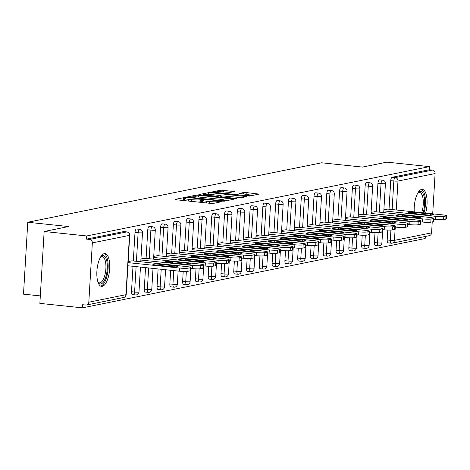 <?xml version="1.0" encoding="UTF-8"?>
<svg xmlns="http://www.w3.org/2000/svg" width="470" height="470" viewBox="0 0 470 470"><rect width="100%" height="100%" fill="white"/><g stroke="black" fill="none" stroke-linecap="round" stroke-linejoin="round"><path stroke-width="0.7" d="M185.55 197.7L183.653 197.676L175.104 199.403L176.209 199.768L210.537 203.375L213.245 203.416L221.793 201.683L218.021 201.624A6.633 0.729 3.4 0 1 209.344 201.507L206.483 201.207A6.633 0.729 3.4 0 1 202.435 200.291A6.633 0.729 3.4 0 1 202.952 200.044L204.174 199.762L203.287 199.562L200.285 199.762A6.633 0.729 3.4 0 1 191.607 199.638L188.746 199.339A6.633 0.729 3.4 0 1 184.698 198.428A6.633 0.729 3.4 0 1 185.215 198.175L186.437 197.899L185.55 197.7M184.622 199.738L181.038 200.273M202.353 201.601L200.161 201.859L200.285 199.762M425.614 213.086A16.474 6.269 96 0 0 422.36 189.381A16.474 6.269 96 0 0 421.608 189.416A16.474 6.269 96 0 0 414.246 211.894M104.258 253.63A16.474 6.269 96 0 0 96.961 270.297A16.474 6.269 96 0 0 101.561 286.359A16.474 6.269 96 0 0 102.313 286.324A16.474 6.269 96 0 0 109.61 269.657A16.474 6.269 96 0 0 105.01 253.589A16.474 6.269 96 0 0 104.258 253.63M234.289 191.56L220.841 190.15L211.189 192.148L249.488 196.078L259.146 194.081L246.245 192.571L243.536 192.536L239.312 193.434L246.345 194.327A5.546 0.611 3.4 0 1 249.729 195.091A5.546 0.611 3.4 0 1 242.038 195.197L219.443 192.823A5.546 0.611 3.4 0 1 216.059 192.06A5.546 0.611 3.4 0 1 223.749 191.954L230.224 192.383L234.289 191.56M88.818 302.204L125.948 294.69L129.473 235.376L92.343 242.89L88.818 302.204A3.167 2.908 -101.4 0 1 85.716 305.036L82.608 304.713L82.42 307.856L39.874 303.379L44.145 231.493L68.567 226.552L27.771 222.263L321.686 162.796L362.482 167.085L386.91 162.144L429.457 166.621L86.692 235.969L86.504 239.113L89.617 239.442L126.741 231.927L123.633 231.598L86.504 239.113M44.145 231.493L86.692 235.969M198.534 195.25L195.826 195.209L186.332 197.13L187.43 197.494L221.758 201.107L224.472 201.142L234.125 199.145L198.534 195.25L198.428 197.001M198.839 194.604L208.333 192.682L211.042 192.718L246.633 196.613L242.408 197.512L239.7 197.476L223.068 195.972L220.207 196.595L221.476 196.883L235.964 198.405L236.851 198.604L234.841 198.634L198.828 194.774M27.771 222.263L23.5 294.149L40.32 295.918M92.343 242.89A3.167 2.908 -101.4 0 0 89.617 239.442M429.457 166.621L429.269 169.764L432.377 170.087A3.167 2.908 78.6 0 1 435.103 173.542L432.711 213.832M432.236 221.875L431.583 232.85A3.167 2.908 78.6 0 1 429.298 235.652L392.168 243.16A3.167 2.908 78.6 0 1 391.351 243.202A3.167 1.204 -84 0 1 391.204 243.207A3.167 1.204 -84 0 1 390.312 240.305L390.917 230.077M425.309 236.457L425.186 238.507L82.42 307.856M132.058 260.844L128.157 261.537M391.069 243.172L388.244 242.873A3.167 1.204 -84 0 1 388.097 242.878A3.167 1.204 -84 0 1 387.198 239.976L387.791 230.065M389.025 209.238L390.723 180.668A3.167 1.204 -84 0 1 392.139 177.272L395.247 177.601L432.377 170.087M429.269 169.764L392.139 177.272M376.241 211.829L377.939 183.253A3.167 1.204 -84 0 1 379.355 179.863A3.167 1.204 -84 0 1 379.502 179.851A3.167 1.204 -84 0 1 379.637 179.893M375.46 245.463A3.167 1.204 -84 0 1 375.313 245.469A3.167 1.204 -84 0 1 374.414 242.567L375.001 232.65M363.457 214.414L365.155 185.838A3.167 1.204 -84 0 1 366.571 182.448A3.167 1.204 -84 0 1 366.712 182.442A3.167 1.204 -84 0 1 366.853 182.478M362.67 248.048A3.167 1.204 -84 0 1 362.529 248.054A3.167 1.204 -84 0 1 361.63 245.152L362.217 235.241M350.667 216.999L352.365 188.429A3.167 1.204 -84 0 1 353.781 185.033A3.167 1.204 -84 0 1 353.928 185.027A3.167 1.204 -84 0 1 354.069 185.062M349.886 250.633A3.167 1.204 -84 0 1 349.739 250.639A3.167 1.204 -84 0 1 348.84 247.737L349.433 237.826M337.883 219.59L339.581 191.014A3.167 1.204 -84 0 1 340.997 187.624A3.167 1.204 -84 0 1 341.144 187.612A3.167 1.204 -84 0 1 341.279 187.653M337.102 253.224A3.167 1.204 -84 0 1 336.955 253.23A3.167 1.204 -84 0 1 336.056 250.328L336.643 240.411M325.099 222.175L326.797 193.599A3.167 1.204 -84 0 1 328.213 190.209A3.167 1.204 -84 0 1 328.354 190.203A3.167 1.204 -84 0 1 328.495 190.238M324.312 255.809A3.167 1.204 -84 0 1 324.171 255.815A3.167 1.204 -84 0 1 323.272 252.913L323.859 243.002M312.309 224.76L314.007 196.19A3.167 1.204 -84 0 1 315.423 192.794A3.167 1.204 -84 0 1 315.57 192.788A3.167 1.204 -84 0 1 315.711 192.823M311.528 258.394A3.167 1.204 -84 0 1 311.381 258.4A3.167 1.204 -84 0 1 310.482 255.498L311.075 245.587M299.525 227.351L301.223 198.775A3.167 1.204 -84 0 1 302.639 195.385A3.167 1.204 -84 0 1 302.786 195.373A3.167 1.204 -84 0 1 302.921 195.414M298.744 260.985A3.167 1.204 -84 0 1 298.597 260.991A3.167 1.204 -84 0 1 297.698 258.089L298.286 248.172M286.741 229.936L288.439 201.36A3.167 1.204 -84 0 1 289.855 197.97A3.167 1.204 -84 0 1 289.996 197.964A3.167 1.204 -84 0 1 290.137 197.999M285.954 263.57A3.167 1.204 -84 0 1 285.813 263.576A3.167 1.204 -84 0 1 284.914 260.674L285.502 250.763M273.951 232.521L275.649 203.951A3.167 1.204 -84 0 1 277.065 200.555A3.167 1.204 -84 0 1 277.212 200.549A3.167 1.204 -84 0 1 277.353 200.584M273.17 266.155A3.167 1.204 -84 0 1 273.023 266.161A3.167 1.204 -84 0 1 272.124 263.259L272.718 253.348M261.167 235.106L262.865 206.536A3.167 1.204 -84 0 1 264.281 203.146A3.167 1.204 -84 0 1 264.428 203.134A3.167 1.204 -84 0 1 264.563 203.175M260.386 268.746A3.167 1.204 -84 0 1 260.239 268.752A3.167 1.204 -84 0 1 259.34 265.85L259.928 255.933M248.383 237.697L250.081 209.121A3.167 1.204 -84 0 1 251.497 205.731A3.167 1.204 -84 0 1 251.638 205.725A3.167 1.204 -84 0 1 251.779 205.76M247.596 271.331A3.167 1.204 -84 0 1 247.455 271.337A3.167 1.204 -84 0 1 246.556 268.435L247.144 258.524M235.593 240.282L237.291 211.712A3.167 1.204 -84 0 1 238.707 208.316A3.167 1.204 -84 0 1 238.854 208.31A3.167 1.204 -84 0 1 238.995 208.345M234.812 273.916A3.167 1.204 -84 0 1 234.665 273.922A3.167 1.204 -84 0 1 233.766 271.02L234.36 261.108M222.809 242.867L224.507 214.297A3.167 1.204 -84 0 1 225.923 210.907A3.167 1.204 -84 0 1 226.064 210.895A3.167 1.204 -84 0 1 226.205 210.936M222.028 276.507A3.167 1.204 -84 0 1 221.881 276.513A3.167 1.204 -84 0 1 220.982 273.611L221.57 263.693M210.025 245.458L211.717 216.882A3.167 1.204 -84 0 1 213.139 213.492A3.167 1.204 -84 0 1 213.28 213.486A3.167 1.204 -84 0 1 213.421 213.521M209.238 279.092A3.167 1.204 -84 0 1 209.097 279.098A3.167 1.204 -84 0 1 208.198 276.196L208.786 266.284M197.236 248.042L198.933 219.472A3.167 1.204 -84 0 1 200.349 216.077A3.167 1.204 -84 0 1 200.496 216.071A3.167 1.204 -84 0 1 200.637 216.106M196.454 281.677A3.167 1.204 -84 0 1 196.307 281.683A3.167 1.204 -84 0 1 195.408 278.781L196.002 268.869M184.451 250.628L186.149 222.057A3.167 1.204 -84 0 1 187.565 218.667A3.167 1.204 -84 0 1 187.706 218.656A3.167 1.204 -84 0 1 187.847 218.697M183.664 284.268A3.167 1.204 -84 0 1 183.523 284.274A3.167 1.204 -84 0 1 182.624 281.371L183.212 271.454M171.667 253.218L173.359 224.642A3.167 1.204 -84 0 1 174.781 221.253A3.167 1.204 -84 0 1 174.922 221.247A3.167 1.204 -84 0 1 175.063 221.282M170.88 286.853A3.167 1.204 -84 0 1 170.739 286.859A3.167 1.204 -84 0 1 169.84 283.956L170.651 270.262M158.878 255.803L160.576 227.233A3.167 1.204 -84 0 1 161.991 223.838A3.167 1.204 -84 0 1 162.138 223.832A3.167 1.204 -84 0 1 162.279 223.867M158.096 289.438A3.167 1.204 -84 0 1 157.949 289.444A3.167 1.204 -84 0 1 157.05 286.541L158.096 268.94M146.094 258.388L147.792 229.818A3.167 1.204 -84 0 1 149.207 226.428A3.167 1.204 -84 0 1 149.348 226.417A3.167 1.204 -84 0 1 149.489 226.458M145.306 292.029A3.167 1.204 -84 0 1 145.165 292.034A3.167 1.204 -84 0 1 144.267 289.132L145.547 267.618M133.31 260.979L135.002 232.403A3.167 1.204 -84 0 1 136.423 229.013A3.167 1.204 -84 0 1 136.564 229.008A3.167 1.204 -84 0 1 136.705 229.043M132.522 294.614A3.167 1.204 -84 0 1 132.381 294.62A3.167 1.204 -84 0 1 131.483 291.717L132.992 266.302M144.848 258.259L140.941 258.952M157.632 255.674L153.731 256.362M170.416 253.083L166.515 253.776M183.206 250.498L179.299 251.192M195.99 247.913L192.089 248.601M208.774 245.322L204.873 246.016M221.564 242.737L217.657 243.431M234.348 240.152L230.447 240.84M247.132 237.567L243.231 238.255M259.922 234.976L256.015 235.67M272.706 232.392L268.805 233.079M285.49 229.807L281.589 230.494M298.28 227.216L294.379 227.909M311.064 224.631L307.163 225.318M323.848 222.046L319.947 222.733M336.637 219.455L332.737 220.148M349.421 216.87L345.521 217.557M362.206 214.285L358.305 214.972M374.995 211.694L371.094 212.387M387.779 209.109L383.878 209.796M184.698 198.428L184.575 200.52A6.633 0.729 3.4 0 0 184.669 200.655M197.811 202.035A6.633 0.729 3.4 0 0 200.161 201.859M202.435 200.291L202.306 202.388A6.633 0.729 3.4 0 0 202.405 202.523M227.909 200.449L224.278 200.067M189.886 197.236L220.788 200.655L223.849 200.449A6.633 0.729 3.4 0 0 224.372 200.197A6.633 0.729 3.4 0 0 220.324 199.286L199.726 197.118A6.633 0.729 3.4 0 0 191.049 197.001L189.886 197.236M220.547 195.826L222.686 196.049M211.33 194.492A5.546 0.611 3.4 0 0 203.645 194.598A5.546 0.611 3.4 0 0 207.029 195.361L217.698 196.237L220.559 195.614L211.33 194.492M252.93 195.385L249.717 195.044M187.883 271.319L190.097 270.867L190.285 267.724L188.071 268.17L187.883 271.319A6.339 0.693 -176.6 0 1 179.593 271.202L127.905 265.767M190.285 267.724A6.339 0.693 3.4 0 0 190.779 267.489L190.591 270.632A6.339 0.693 -176.6 0 1 190.097 270.867M179.593 271.202L179.781 268.059L128.093 262.624M179.781 268.059A6.339 0.693 3.4 0 0 188.071 268.17M190.779 267.489A6.339 0.693 3.4 0 0 186.913 266.613L131.735 260.815M155.875 265.039A4.964 0.546 -176.6 0 1 152.844 264.357A4.964 0.546 -176.6 0 1 159.724 264.257L174.881 265.856A4.964 0.546 -176.6 0 1 177.907 266.537A4.964 0.546 -176.6 0 1 171.027 266.631L155.875 265.039M200.667 268.728L202.881 268.282L203.069 265.139L200.855 265.585L200.667 268.728A6.339 0.693 -176.6 0 1 192.383 268.617L190.726 268.441M203.069 265.139A6.339 0.693 3.4 0 0 203.569 264.904L203.381 268.047A6.339 0.693 -176.6 0 1 202.881 268.282M192.383 268.617L192.571 265.468L140.877 260.033M192.571 265.468A6.339 0.693 3.4 0 0 200.855 265.585M203.569 264.904A6.339 0.693 3.4 0 0 199.697 264.028L144.525 258.224M168.66 262.454A4.964 0.546 -176.6 0 1 165.628 261.767A4.964 0.546 -176.6 0 1 172.513 261.673L187.665 263.265A4.964 0.546 -176.6 0 1 190.697 263.952A4.964 0.546 -176.6 0 1 183.811 264.046L168.66 262.454M213.456 266.143L215.665 265.697L215.853 262.554L213.644 263L213.456 266.143A6.339 0.693 -176.6 0 1 205.167 266.026L203.51 265.856M215.853 262.554A6.339 0.693 3.4 0 0 216.353 262.313L216.165 265.456A6.339 0.693 -176.6 0 1 215.665 265.697M205.167 266.026L205.355 262.883L153.667 257.448M205.355 262.883A6.339 0.693 3.4 0 0 213.644 263M216.353 262.313A6.339 0.693 3.4 0 0 212.487 261.443L157.309 255.639M181.444 259.863A4.964 0.546 -176.6 0 1 178.418 259.182A4.964 0.546 -176.6 0 1 185.297 259.088L200.449 260.68A4.964 0.546 -176.6 0 1 203.481 261.361A4.964 0.546 -176.6 0 1 196.601 261.461L181.444 259.863M226.24 263.558L228.455 263.106L228.643 259.963L226.428 260.409L226.24 263.558A6.339 0.693 -176.6 0 1 217.957 263.441L216.294 263.265M228.643 259.963A6.339 0.693 3.4 0 0 229.137 259.728L228.949 262.871A6.339 0.693 -176.6 0 1 228.455 263.106M217.957 263.441L218.139 260.298L166.451 254.863M218.139 260.298A6.339 0.693 3.4 0 0 226.428 260.409M229.137 259.728A6.339 0.693 3.4 0 0 225.271 258.853L170.093 253.054M194.233 257.278A4.964 0.546 -176.6 0 1 191.202 256.596A4.964 0.546 -176.6 0 1 198.082 256.497L213.239 258.095A4.964 0.546 -176.6 0 1 216.265 258.776A4.964 0.546 -176.6 0 1 209.385 258.87L194.233 257.278M239.024 260.968L241.239 260.521L241.427 257.378L239.212 257.824L239.024 260.968A6.339 0.693 -176.6 0 1 230.741 260.856L229.084 260.68M241.427 257.378A6.339 0.693 3.4 0 0 241.927 257.143L241.739 260.286A6.339 0.693 -176.6 0 1 241.239 260.521M230.741 260.856L230.929 257.707L179.234 252.273M230.929 257.707A6.339 0.693 3.4 0 0 239.212 257.824M241.927 257.143A6.339 0.693 3.4 0 0 238.055 256.267L182.883 250.463M207.017 254.693A4.964 0.546 -176.6 0 1 203.986 254.006A4.964 0.546 -176.6 0 1 210.871 253.912L226.023 255.504A4.964 0.546 -176.6 0 1 229.055 256.191A4.964 0.546 -176.6 0 1 222.169 256.285L207.017 254.693M251.814 258.382L254.023 257.936L254.211 254.793L252.002 255.239L251.814 258.382A6.339 0.693 -176.6 0 1 243.525 258.265L241.868 258.095M254.211 254.793A6.339 0.693 3.4 0 0 254.711 254.552L254.523 257.695A6.339 0.693 -176.6 0 1 254.023 257.936M243.525 258.265L243.713 255.122L192.024 249.688M243.713 255.122A6.339 0.693 3.4 0 0 252.002 255.239M254.711 254.552A6.339 0.693 3.4 0 0 250.845 253.683L195.667 247.878M219.801 252.102A4.964 0.546 -176.6 0 1 216.776 251.421A4.964 0.546 -176.6 0 1 223.655 251.327L238.807 252.919A4.964 0.546 -176.6 0 1 241.839 253.6A4.964 0.546 -176.6 0 1 234.959 253.7L219.801 252.102M100.709 256.814A14.259 5.423 -84 0 1 100.868 256.655A14.259 5.423 -84 0 1 106.573 260.086A14.259 5.423 -84 0 1 106.103 275.913A14.259 5.423 -84 0 1 98.154 282.505A14.259 5.423 -84 0 1 98.03 282.311M97.948 282.082A13.201 5.023 96 0 0 99.376 282.84A13.201 5.023 96 0 0 104.804 275.361A13.201 5.023 96 0 0 102.137 256.579A13.201 5.023 96 0 0 100.586 257.019M100.645 286.077A16.368 6.228 96 0 0 106.749 276.818A16.368 6.228 96 0 0 104.052 253.677M418.065 192.606A14.259 5.423 -84 0 1 418.224 192.442A14.259 5.423 -84 0 1 423.928 195.878A14.259 5.423 -84 0 1 423.458 211.706A14.259 5.423 -84 0 1 423.129 212.822M421.696 212.675A13.201 5.023 96 0 0 422.16 211.153A13.201 5.023 96 0 0 419.493 192.371A13.201 5.023 96 0 0 417.942 192.812M424.016 212.916A16.368 6.228 96 0 0 424.105 212.61A16.368 6.228 96 0 0 421.408 189.469M264.598 255.797L266.813 255.345L267.001 252.202L264.786 252.649L264.598 255.797A6.339 0.693 -176.6 0 1 256.315 255.68L254.652 255.504M267.001 252.202A6.339 0.693 3.4 0 0 267.495 251.967L267.307 255.11A6.339 0.693 -176.6 0 1 266.813 255.345M256.315 255.68L256.497 252.537L204.808 247.103M256.497 252.537A6.339 0.693 3.4 0 0 264.786 252.649M267.495 251.967A6.339 0.693 3.4 0 0 263.629 251.092L208.451 245.293M232.591 249.517A4.964 0.546 -176.6 0 1 229.56 248.836A4.964 0.546 -176.6 0 1 236.439 248.736L251.597 250.334A4.964 0.546 -176.6 0 1 254.623 251.015A4.964 0.546 -176.6 0 1 247.743 251.109L232.591 249.517M277.382 253.207L279.597 252.76L279.785 249.617L277.57 250.064L277.382 253.207A6.339 0.693 -176.6 0 1 269.099 253.095L267.442 252.919M279.785 249.617A6.339 0.693 3.4 0 0 280.284 249.382L280.096 252.525A6.339 0.693 -176.6 0 1 279.597 252.76M269.099 253.095L269.287 249.946L217.592 244.512M269.287 249.946A6.339 0.693 3.4 0 0 277.57 250.064M280.284 249.382A6.339 0.693 3.4 0 0 276.413 248.507L221.241 242.702M245.375 246.932A4.964 0.546 -176.6 0 1 242.35 246.245A4.964 0.546 -176.6 0 1 249.229 246.151L264.381 247.743A4.964 0.546 -176.6 0 1 267.412 248.43A4.964 0.546 -176.6 0 1 260.527 248.524L245.375 246.932M290.172 250.622L292.381 250.175L292.569 247.032L290.36 247.479L290.172 250.622A6.339 0.693 -176.6 0 1 281.882 250.504L280.226 250.334M292.569 247.032A6.339 0.693 3.4 0 0 293.068 246.791L292.88 249.934A6.339 0.693 -176.6 0 1 292.381 250.175M281.882 250.504L282.071 247.361L230.382 241.927M282.071 247.361A6.339 0.693 3.4 0 0 290.36 247.479M293.068 246.791A6.339 0.693 3.4 0 0 289.203 245.922L234.025 240.117M258.159 244.341A4.964 0.546 -176.6 0 1 255.134 243.66A4.964 0.546 -176.6 0 1 262.013 243.566L277.171 245.158A4.964 0.546 -176.6 0 1 280.196 245.839A4.964 0.546 -176.6 0 1 273.317 245.939L258.159 244.341M302.956 248.037L305.171 247.584L305.359 244.441L303.144 244.888L302.956 248.037A6.339 0.693 -176.6 0 1 294.672 247.919L293.01 247.743M305.359 244.441A6.339 0.693 3.4 0 0 305.853 244.206L305.664 247.349A6.339 0.693 -176.6 0 1 305.171 247.584M294.672 247.919L294.855 244.776L243.166 239.342M294.855 244.776A6.339 0.693 3.4 0 0 303.144 244.888M305.853 244.206A6.339 0.693 3.4 0 0 301.987 243.331L246.809 237.532M270.949 241.756A4.964 0.546 -176.6 0 1 267.918 241.075A4.964 0.546 -176.6 0 1 274.797 240.975L289.955 242.573A4.964 0.546 -176.6 0 1 292.98 243.254A4.964 0.546 -176.6 0 1 286.101 243.348L270.949 241.756M315.74 245.446L317.955 244.999L318.143 241.856L315.928 242.303L315.74 245.446A6.339 0.693 -176.6 0 1 307.456 245.334L305.8 245.158M318.143 241.856A6.339 0.693 3.4 0 0 318.642 241.621L318.454 244.764A6.339 0.693 -176.6 0 1 317.955 244.999M307.456 245.334L307.644 242.185L255.956 236.751M307.644 242.185A6.339 0.693 3.4 0 0 315.928 242.303M318.642 241.621A6.339 0.693 3.4 0 0 314.771 240.746L259.599 234.941M283.733 239.171A4.964 0.546 -176.6 0 1 280.708 238.484A4.964 0.546 -176.6 0 1 287.587 238.39L302.739 239.982A4.964 0.546 -176.6 0 1 305.77 240.669A4.964 0.546 -176.6 0 1 298.891 240.763L283.733 239.171M328.53 242.861L330.745 242.414L330.927 239.271L328.718 239.718L328.53 242.861A6.339 0.693 -176.6 0 1 320.24 242.743L318.584 242.573M330.927 239.271A6.339 0.693 3.4 0 0 331.426 239.03L331.238 242.173A6.339 0.693 -176.6 0 1 330.745 242.414M320.24 242.743L320.428 239.6L268.74 234.166M320.428 239.6A6.339 0.693 3.4 0 0 328.718 239.718M331.426 239.03A6.339 0.693 3.4 0 0 327.561 238.161L272.383 232.356M296.517 236.58A4.964 0.546 -176.6 0 1 293.492 235.899A4.964 0.546 -176.6 0 1 300.371 235.805L315.529 237.397A4.964 0.546 -176.6 0 1 318.554 238.079A4.964 0.546 -176.6 0 1 311.675 238.178L296.517 236.58M341.314 240.276L343.529 239.823L343.717 236.68L341.502 237.127L341.314 240.276A6.339 0.693 -176.6 0 1 333.03 240.158L331.368 239.982M343.717 236.68A6.339 0.693 3.4 0 0 344.21 236.445L344.022 239.588A6.339 0.693 -176.6 0 1 343.529 239.823M333.03 240.158L333.212 237.015L281.524 231.581M333.212 237.015A6.339 0.693 3.4 0 0 341.502 237.127M344.21 236.445A6.339 0.693 3.4 0 0 340.345 235.57L285.167 229.771M309.307 233.995A4.964 0.546 -176.6 0 1 306.276 233.314A4.964 0.546 -176.6 0 1 313.155 233.214L328.313 234.812A4.964 0.546 -176.6 0 1 331.338 235.493A4.964 0.546 -176.6 0 1 324.459 235.588L309.307 233.995M354.104 237.685L356.313 237.238L356.501 234.095L354.286 234.542L354.104 237.685A6.339 0.693 -176.6 0 1 345.814 237.573L344.157 237.397M356.501 234.095A6.339 0.693 3.4 0 0 357 233.86L356.812 237.003A6.339 0.693 -176.6 0 1 356.313 237.238M345.814 237.573L346.002 234.424L294.314 228.99M346.002 234.424A6.339 0.693 3.4 0 0 354.286 234.542M357 233.86A6.339 0.693 3.4 0 0 353.129 232.985L297.957 227.18M322.091 231.41A4.964 0.546 -176.6 0 1 319.065 230.723A4.964 0.546 -176.6 0 1 325.945 230.629L341.097 232.221A4.964 0.546 -176.6 0 1 344.128 232.909A4.964 0.546 -176.6 0 1 337.248 233.003L322.091 231.41M366.888 235.1L369.103 234.653L369.285 231.51L367.076 231.957L366.888 235.1A6.339 0.693 -176.6 0 1 358.598 234.982L356.941 234.812M369.285 231.51A6.339 0.693 3.4 0 0 369.784 231.269L369.596 234.413A6.339 0.693 -176.6 0 1 369.103 234.653M358.598 234.982L358.786 231.839L307.098 226.405M358.786 231.839A6.339 0.693 3.4 0 0 367.076 231.957M369.784 231.269A6.339 0.693 3.4 0 0 365.919 230.4L310.74 224.595M334.875 228.82A4.964 0.546 -176.6 0 1 331.849 228.138A4.964 0.546 -176.6 0 1 338.729 228.044L353.887 229.636A4.964 0.546 -176.6 0 1 356.912 230.318A4.964 0.546 -176.6 0 1 350.032 230.417L334.875 228.82M379.672 232.515L381.887 232.062L382.075 228.919L379.86 229.366L379.672 232.515A6.339 0.693 -176.6 0 1 371.388 232.397L369.726 232.221M382.075 228.919A6.339 0.693 3.4 0 0 382.568 228.684L382.386 231.828A6.339 0.693 -176.6 0 1 381.887 232.062M371.388 232.397L371.57 229.254L319.882 223.82M371.57 229.254A6.339 0.693 3.4 0 0 379.86 229.366M382.568 228.684A6.339 0.693 3.4 0 0 378.703 227.809L323.53 222.01M347.665 226.234A4.964 0.546 -176.6 0 1 344.633 225.553A4.964 0.546 -176.6 0 1 351.519 225.453L366.671 227.051A4.964 0.546 -176.6 0 1 369.696 227.733A4.964 0.546 -176.6 0 1 362.816 227.827L347.665 226.234M392.462 229.924L394.671 229.478L394.859 226.334L392.644 226.781L392.462 229.924A6.339 0.693 -176.6 0 1 384.172 229.812L382.515 229.636M394.859 226.334A6.339 0.693 3.4 0 0 395.358 226.099L395.17 229.243A6.339 0.693 -176.6 0 1 394.671 229.478M384.172 229.812L384.36 226.669L332.672 221.229M384.36 226.669A6.339 0.693 3.4 0 0 392.644 226.781M395.358 226.099A6.339 0.693 3.4 0 0 391.487 225.224L336.314 219.42M360.449 223.65A4.964 0.546 -176.6 0 1 357.423 222.962A4.964 0.546 -176.6 0 1 364.303 222.868L379.454 224.46A4.964 0.546 -176.6 0 1 382.486 225.148A4.964 0.546 -176.6 0 1 375.606 225.242L360.449 223.65M405.246 227.339L407.461 226.893L407.643 223.749L405.434 224.196L405.246 227.339A6.339 0.693 -176.6 0 1 396.956 227.221L395.299 227.051M407.643 223.749A6.339 0.693 3.4 0 0 408.142 223.508L407.954 226.652A6.339 0.693 -176.6 0 1 407.461 226.893M396.956 227.221L397.144 224.078L345.456 218.644M397.144 224.078A6.339 0.693 3.4 0 0 405.434 224.196M408.142 223.508A6.339 0.693 3.4 0 0 404.276 222.639L349.098 216.834M373.239 221.059A4.964 0.546 -176.6 0 1 370.207 220.377A4.964 0.546 -176.6 0 1 377.087 220.283L392.244 221.875A4.964 0.546 -176.6 0 1 395.27 222.557A4.964 0.546 -176.6 0 1 388.39 222.657L373.239 221.059M418.03 224.754L420.245 224.302L420.433 221.159L418.218 221.605L418.03 224.754A6.339 0.693 -176.6 0 1 409.746 224.637L408.083 224.46M420.433 221.159A6.339 0.693 3.4 0 0 420.926 220.924L420.744 224.067A6.339 0.693 -176.6 0 1 420.245 224.302M409.746 224.637L409.928 221.493L358.24 216.059M409.928 221.493A6.339 0.693 3.4 0 0 418.218 221.605M420.926 220.924A6.339 0.693 3.4 0 0 417.06 220.048L361.888 214.25M386.023 218.474A4.964 0.546 -176.6 0 1 382.991 217.792A4.964 0.546 -176.6 0 1 389.877 217.692L405.028 219.29A4.964 0.546 -176.6 0 1 408.06 219.972A4.964 0.546 -176.6 0 1 401.174 220.066L386.023 218.474M430.82 222.163L433.029 221.717L433.217 218.574L431.002 219.02L430.82 222.163A6.339 0.693 -176.6 0 1 422.53 222.052L420.873 221.875M433.217 218.574A6.339 0.693 3.4 0 0 433.716 218.339L433.528 221.482A6.339 0.693 -176.6 0 1 433.029 221.717M422.53 222.052L422.718 218.908L371.03 213.468M422.718 218.908A6.339 0.693 3.4 0 0 431.002 219.02M433.716 218.339A6.339 0.693 3.4 0 0 429.844 217.463L374.672 211.659M398.807 215.889A4.964 0.546 -176.6 0 1 395.781 215.201A4.964 0.546 -176.6 0 1 402.661 215.107L417.812 216.699A4.964 0.546 -176.6 0 1 420.844 217.387A4.964 0.546 -176.6 0 1 413.964 217.481L398.807 215.889M443.604 219.578L445.819 219.132L446.001 215.988L443.792 216.435L443.604 219.578A6.339 0.693 -176.6 0 1 435.314 219.461L433.657 219.29M446.001 215.988A6.339 0.693 3.4 0 0 446.5 215.748L446.312 218.891A6.339 0.693 -176.6 0 1 445.819 219.132M435.314 219.461L435.502 216.317L383.814 210.883M435.502 216.317A6.339 0.693 3.4 0 0 443.792 216.435M446.5 215.748A6.339 0.693 3.4 0 0 442.634 214.878L387.456 209.074M411.597 213.298A4.964 0.546 -176.6 0 1 408.565 212.616A4.964 0.546 -176.6 0 1 415.445 212.522L430.602 214.114A4.964 0.546 -176.6 0 1 433.628 214.796A4.964 0.546 -176.6 0 1 426.748 214.896L411.597 213.298M183.529 199.768L183.653 197.676M219.073 202.235L219.126 201.401M201.266 201.636L201.389 199.538M86.533 305.001L123.663 297.487A3.167 2.908 -101.4 0 0 125.948 294.69A3.167 0.347 3.4 0 0 126.195 294.572L129.72 235.258A3.167 3.167 0 0 0 126.888 231.922A3.167 1.204 -84 0 1 127.082 231.986M129.72 235.258A3.167 0.347 3.4 0 1 129.473 235.376A3.167 2.908 -101.4 0 0 126.741 231.927A3.167 1.204 -84 0 1 126.888 231.922L123.78 231.593M435.103 173.542L397.978 181.05L396.257 210.002M395.106 229.331L394.453 240.364L431.583 232.85M387.198 239.976L390.312 240.305A3.167 0.347 -176.6 0 0 394.453 240.364A3.167 2.908 78.6 0 1 392.168 243.16A3.167 3.167 0 0 1 391.204 243.207L388.097 242.878M392.133 209.567L393.831 180.991A3.167 1.204 96 0 1 395.247 177.601A3.167 2.908 78.6 0 1 397.978 181.05A3.167 0.347 -176.6 0 1 393.831 180.991L390.723 180.668M131.483 291.717L134.59 292.046L136.1 266.625M136.417 261.302L138.115 232.732L135.002 232.403M136.564 229.008L139.672 229.331A3.167 1.204 -84 0 0 139.531 229.342A3.167 1.204 96 0 0 138.115 232.732A3.167 0.347 -176.6 0 0 142.257 232.791A3.167 0.347 3.4 0 0 142.504 232.674A3.167 3.167 0 0 0 139.672 229.331A3.167 1.204 -84 0 1 139.866 229.395M138.979 291.982A3.167 0.347 3.4 0 1 138.732 292.105A3.167 0.347 -176.6 0 1 134.59 292.046A3.167 1.204 -84 0 0 135.489 294.949A3.167 3.167 0 0 0 138.979 291.982L140.46 267.083M135.63 294.937A3.167 1.204 -84 0 1 135.489 294.949L132.381 294.62M144.267 289.132L147.374 289.455L148.655 267.947M149.202 258.717L150.899 230.147L147.792 229.818M157.05 286.541L160.158 286.87L161.204 269.269M161.986 256.132L163.683 227.556L160.576 227.233M169.84 283.956L172.948 284.285L173.759 270.585M174.775 253.542L176.473 224.971L173.359 224.642M182.624 281.371L185.732 281.695L186.343 271.466M187.559 250.957L189.257 222.386L186.149 222.057M195.408 278.781L198.516 279.11L199.127 268.881M200.343 248.371L202.041 219.796L198.933 219.472M208.198 276.196L211.306 276.524L211.911 266.296M213.133 245.781L214.831 217.211L211.717 216.882M220.982 273.611L224.09 273.934L224.701 263.705M225.917 243.196L227.615 214.626L224.507 214.297M233.766 271.02L236.874 271.349L237.485 261.12M238.701 240.611L240.399 212.035L237.291 211.712M246.556 268.435L249.664 268.764L250.269 258.535M251.491 238.02L253.189 209.45L250.081 209.121M259.34 265.85L262.448 266.173L263.059 255.944M264.275 235.435L265.973 206.865L262.865 206.536M272.124 263.259L275.238 263.588L275.843 253.359M277.059 232.85L278.757 204.274L275.649 203.951M284.914 260.674L288.022 261.003L288.627 250.774M289.849 230.259L291.547 201.689L288.439 201.36M297.698 258.089L300.806 258.412L301.417 248.184M302.633 227.674L304.331 199.104L301.223 198.775M310.482 255.498L313.596 255.827L314.201 245.599M315.417 225.089L317.115 196.513L314.007 196.19M323.272 252.913L326.38 253.242L326.985 243.013M328.207 222.498L329.905 193.928L326.797 193.599M336.056 250.328L339.164 250.651L339.775 240.423M340.991 219.913L342.689 191.343L339.581 191.014M348.84 247.737L351.954 248.066L352.559 237.838M353.775 217.328L355.473 188.752L352.365 188.429M361.63 245.152L364.738 245.481L365.343 235.253M366.565 214.737L368.263 186.167L365.155 185.838M374.414 242.567L377.522 242.89L378.133 232.662M379.349 212.152L381.047 183.582L377.939 183.253M149.348 226.417L152.462 226.746A3.167 1.204 -84 0 0 152.315 226.751A3.167 1.204 96 0 0 150.899 230.147A3.167 0.347 -176.6 0 0 155.041 230.206A3.167 0.347 3.4 0 0 155.294 230.083A3.167 3.167 0 0 0 152.462 226.746A3.167 1.204 -84 0 1 152.656 226.81M151.769 289.397A3.167 0.347 3.4 0 1 151.516 289.514A3.167 0.347 -176.6 0 1 147.374 289.455A3.167 1.204 -84 0 0 148.273 292.358A3.167 3.167 0 0 0 151.769 289.397L153.014 268.405M148.42 292.352A3.167 1.204 -84 0 1 148.273 292.358L145.165 292.034M162.138 223.832L165.246 224.161A3.167 1.204 -84 0 0 165.099 224.167A3.167 1.204 96 0 0 163.683 227.556A3.167 0.347 -176.6 0 0 167.831 227.615A3.167 0.347 3.4 0 0 168.078 227.498A3.167 3.167 0 0 0 165.246 224.161A3.167 1.204 -84 0 1 165.44 224.225M164.553 286.812A3.167 0.347 3.4 0 1 164.306 286.929A3.167 0.347 -176.6 0 1 160.158 286.87A3.167 1.204 -84 0 0 161.057 289.773A3.167 3.167 0 0 0 164.553 286.812L165.569 269.727M161.204 289.767A3.167 1.204 -84 0 1 161.057 289.773L157.949 289.444M174.922 221.247L178.03 221.57A3.167 1.204 -84 0 0 177.889 221.582A3.167 1.204 96 0 0 176.473 224.971A3.167 0.347 -176.6 0 0 180.615 225.03A3.167 0.347 3.4 0 0 180.862 224.913A3.167 3.167 0 0 0 178.03 221.57A3.167 1.204 -84 0 1 178.224 221.634M177.337 284.221A3.167 0.347 3.4 0 1 177.09 284.344A3.167 0.347 -176.6 0 1 172.948 284.285A3.167 1.204 -84 0 0 173.847 287.188A3.167 3.167 0 0 0 177.337 284.221L178.124 271.049M173.988 287.176A3.167 1.204 -84 0 1 173.847 287.188L170.739 286.859M187.706 218.656L190.82 218.985A3.167 1.204 -84 0 0 190.673 218.991A3.167 1.204 96 0 0 189.257 222.386A3.167 0.347 -176.6 0 0 193.399 222.445A3.167 0.347 3.4 0 0 193.652 222.322A3.167 3.167 0 0 0 190.82 218.985A3.167 1.204 -84 0 1 191.014 219.049M190.127 281.636A3.167 0.347 3.4 0 1 189.874 281.753A3.167 0.347 -176.6 0 1 185.732 281.695A3.167 1.204 -84 0 0 186.631 284.597A3.167 3.167 0 0 0 190.127 281.636L190.908 268.458M186.778 284.591A3.167 1.204 -84 0 1 186.631 284.597L183.523 284.274M200.496 216.071L203.604 216.4A3.167 1.204 -84 0 0 203.457 216.406A3.167 1.204 96 0 0 202.041 219.796A3.167 0.347 -176.6 0 0 206.189 219.854A3.167 0.347 3.4 0 0 206.436 219.737A3.167 3.167 0 0 0 203.604 216.4A3.167 1.204 -84 0 1 203.798 216.464M202.911 279.051A3.167 0.347 3.4 0 1 202.664 279.168A3.167 0.347 -176.6 0 1 198.516 279.11A3.167 1.204 -84 0 0 199.415 282.012A3.167 3.167 0 0 0 202.911 279.051L203.692 265.873M199.562 282.006A3.167 1.204 -84 0 1 199.415 282.012L196.307 281.683M213.28 213.486L216.388 213.809A3.167 1.204 -84 0 0 216.247 213.821A3.167 1.204 96 0 0 214.831 217.211A3.167 0.347 -176.6 0 0 218.973 217.269A3.167 0.347 3.4 0 0 219.22 217.152A3.167 3.167 0 0 0 216.388 213.809A3.167 1.204 -84 0 1 216.582 213.874M215.695 276.46A3.167 0.347 3.4 0 1 215.448 276.583A3.167 0.347 -176.6 0 1 211.306 276.524A3.167 1.204 -84 0 0 212.205 279.427A3.167 3.167 0 0 0 215.695 276.46L216.482 263.288M212.346 279.415A3.167 1.204 -84 0 1 212.205 279.427L209.097 279.098M226.064 210.895L229.178 211.224A3.167 1.204 -84 0 0 229.031 211.23A3.167 1.204 96 0 0 227.615 214.626A3.167 0.347 -176.6 0 0 231.757 214.684A3.167 0.347 3.4 0 0 232.01 214.561A3.167 3.167 0 0 0 229.178 211.224A3.167 1.204 -84 0 1 229.372 211.288M228.485 273.875A3.167 0.347 3.4 0 1 228.232 273.992A3.167 0.347 -176.6 0 1 224.09 273.934A3.167 1.204 -84 0 0 224.989 276.836A3.167 3.167 0 0 0 228.485 273.875L229.266 260.697M225.136 276.83A3.167 1.204 -84 0 1 224.989 276.836L221.881 276.513M238.854 208.31L241.962 208.639A3.167 1.204 -84 0 0 241.815 208.645A3.167 1.204 96 0 0 240.399 212.035A3.167 0.347 -176.6 0 0 244.547 212.093A3.167 0.347 3.4 0 0 244.794 211.976A3.167 3.167 0 0 0 241.962 208.639A3.167 1.204 -84 0 1 242.156 208.704M241.269 271.29A3.167 0.347 3.4 0 1 241.022 271.407A3.167 0.347 -176.6 0 1 236.874 271.349A3.167 1.204 -84 0 0 237.773 274.251A3.167 3.167 0 0 0 241.269 271.29L242.05 258.112M237.92 274.245A3.167 1.204 -84 0 1 237.773 274.251L234.665 273.922M251.638 205.725L254.746 206.048A3.167 1.204 -84 0 0 254.605 206.06A3.167 1.204 96 0 0 253.189 209.45A3.167 0.347 -176.6 0 0 257.331 209.508A3.167 0.347 3.4 0 0 257.578 209.391A3.167 3.167 0 0 0 254.746 206.048A3.167 1.204 -84 0 1 254.94 206.113M254.053 268.699A3.167 0.347 3.4 0 1 253.806 268.822A3.167 0.347 -176.6 0 1 249.664 268.764A3.167 1.204 -84 0 0 250.563 271.666A3.167 3.167 0 0 0 254.053 268.699L254.84 255.527M250.704 271.66A3.167 1.204 -84 0 1 250.563 271.666L247.455 271.337M264.428 203.134L267.536 203.463A3.167 1.204 -84 0 0 267.389 203.469A3.167 1.204 96 0 0 265.973 206.865A3.167 0.347 -176.6 0 0 270.115 206.923A3.167 0.347 3.4 0 0 270.368 206.8A3.167 3.167 0 0 0 267.536 203.463A3.167 1.204 -84 0 1 267.73 203.528M266.843 266.114A3.167 0.347 3.4 0 1 266.59 266.232A3.167 0.347 -176.6 0 1 262.448 266.173A3.167 1.204 -84 0 0 263.347 269.075A3.167 3.167 0 0 0 266.843 266.114L267.624 252.936M263.494 269.069A3.167 1.204 -84 0 1 263.347 269.075L260.239 268.752M277.212 200.549L280.32 200.878A3.167 1.204 -84 0 0 280.173 200.884A3.167 1.204 96 0 0 278.757 204.274A3.167 0.347 -176.6 0 0 282.905 204.333A3.167 0.347 3.4 0 0 283.151 204.215A3.167 3.167 0 0 0 280.32 200.878A3.167 1.204 -84 0 1 280.514 200.943M279.627 263.529A3.167 0.347 3.4 0 1 279.38 263.647A3.167 0.347 -176.6 0 1 275.238 263.588A3.167 1.204 -84 0 0 276.131 266.49A3.167 3.167 0 0 0 279.627 263.529L280.408 250.351M276.278 266.484A3.167 1.204 -84 0 1 276.131 266.49L273.023 266.161M289.996 197.964L293.104 198.287A3.167 1.204 -84 0 0 292.963 198.299A3.167 1.204 96 0 0 291.547 201.689A3.167 0.347 -176.6 0 0 295.689 201.748A3.167 0.347 3.4 0 0 295.936 201.63A3.167 3.167 0 0 0 293.104 198.287A3.167 1.204 -84 0 1 293.298 198.352M292.411 260.938A3.167 0.347 3.4 0 1 292.164 261.062A3.167 0.347 -176.6 0 1 288.022 261.003A3.167 1.204 -84 0 0 288.921 263.905A3.167 3.167 0 0 0 292.411 260.938L293.198 247.766M289.062 263.899A3.167 1.204 -84 0 1 288.921 263.905L285.813 263.576M302.786 195.373L305.894 195.702A3.167 1.204 -84 0 0 305.747 195.708A3.167 1.204 96 0 0 304.331 199.104A3.167 0.347 -176.6 0 0 308.473 199.162A3.167 0.347 3.4 0 0 308.725 199.039A3.167 3.167 0 0 0 305.894 195.702A3.167 1.204 -84 0 1 306.088 195.767M305.2 258.353A3.167 0.347 3.4 0 1 304.948 258.471A3.167 0.347 -176.6 0 1 300.806 258.412A3.167 1.204 -84 0 0 301.705 261.314A3.167 3.167 0 0 0 305.2 258.353L305.982 245.175M301.852 261.308A3.167 1.204 -84 0 1 301.705 261.314L298.597 260.991M315.57 192.788L318.678 193.117A3.167 1.204 -84 0 0 318.531 193.123A3.167 1.204 96 0 0 317.115 196.513A3.167 0.347 -176.6 0 0 321.263 196.572A3.167 0.347 3.4 0 0 321.509 196.454A3.167 3.167 0 0 0 318.678 193.117A3.167 1.204 -84 0 1 318.872 193.182M317.984 255.768A3.167 0.347 3.4 0 1 317.738 255.886A3.167 0.347 -176.6 0 1 313.596 255.827A3.167 1.204 -84 0 0 314.489 258.729A3.167 3.167 0 0 0 317.984 255.768L318.766 242.591M314.636 258.723A3.167 1.204 -84 0 1 314.489 258.729L311.381 258.4M328.354 190.203L331.462 190.526A3.167 1.204 -84 0 0 331.321 190.538A3.167 1.204 96 0 0 329.905 193.928A3.167 0.347 -176.6 0 0 334.047 193.987A3.167 0.347 3.4 0 0 334.293 193.869A3.167 3.167 0 0 0 331.462 190.526A3.167 1.204 -84 0 1 331.656 190.591M330.768 253.177A3.167 0.347 3.4 0 1 330.522 253.301A3.167 0.347 -176.6 0 1 326.38 253.242A3.167 1.204 -84 0 0 327.279 256.144A3.167 3.167 0 0 0 330.768 253.177L331.556 240.006M327.42 256.138A3.167 1.204 -84 0 1 327.279 256.144L324.171 255.815M341.144 187.612L344.252 187.941A3.167 1.204 -84 0 0 344.105 187.947A3.167 1.204 96 0 0 342.689 191.343A3.167 0.347 -176.6 0 0 346.831 191.402A3.167 0.347 3.4 0 0 347.083 191.278A3.167 3.167 0 0 0 344.252 187.941A3.167 1.204 -84 0 1 344.445 188.006M343.558 250.592A3.167 0.347 3.4 0 1 343.312 250.71A3.167 0.347 -176.6 0 1 339.164 250.651A3.167 1.204 -84 0 0 340.063 253.553A3.167 3.167 0 0 0 343.558 250.592L344.34 237.415M340.21 253.547A3.167 1.204 -84 0 1 340.063 253.553L336.955 253.23M353.928 185.027L357.036 185.356A3.167 1.204 -84 0 0 356.889 185.362A3.167 1.204 96 0 0 355.473 188.752A3.167 0.347 -176.6 0 0 359.62 188.811A3.167 0.347 3.4 0 0 359.867 188.693A3.167 3.167 0 0 0 357.036 185.356A3.167 1.204 -84 0 1 357.229 185.421M356.342 248.007A3.167 0.347 3.4 0 1 356.096 248.125A3.167 0.347 -176.6 0 1 351.954 248.066A3.167 1.204 -84 0 0 352.847 250.968A3.167 3.167 0 0 0 356.342 248.007L357.124 234.83M352.994 250.962A3.167 1.204 -84 0 1 352.847 250.968L349.739 250.639M366.712 182.442L369.82 182.765A3.167 1.204 -84 0 0 369.679 182.777A3.167 1.204 96 0 0 368.263 186.167A3.167 0.347 -176.6 0 0 372.404 186.226A3.167 0.347 3.4 0 0 372.651 186.108A3.167 3.167 0 0 0 369.82 182.765A3.167 1.204 -84 0 1 370.013 182.83M369.132 245.416A3.167 0.347 3.4 0 1 368.88 245.54A3.167 0.347 -176.6 0 1 364.738 245.481A3.167 1.204 -84 0 0 365.637 248.383A3.167 3.167 0 0 0 369.132 245.416L369.913 232.245M365.778 248.377A3.167 1.204 -84 0 1 365.637 248.383L362.529 248.054M379.502 179.851L382.609 180.18A3.167 1.204 -84 0 0 382.463 180.186A3.167 1.204 96 0 0 381.047 183.582A3.167 0.347 -176.6 0 0 385.189 183.641A3.167 0.347 3.4 0 0 385.441 183.517A3.167 3.167 0 0 0 382.609 180.18A3.167 1.204 -84 0 1 382.803 180.245M381.916 242.831A3.167 0.347 3.4 0 1 381.669 242.949A3.167 0.347 -176.6 0 1 377.522 242.89A3.167 1.204 -84 0 0 378.421 245.792A3.167 3.167 0 0 0 381.916 242.831L382.697 229.654M378.567 245.787A3.167 1.204 -84 0 1 378.421 245.792L375.313 245.469M188.64 201.072L188.746 199.339M191.501 201.371L191.607 199.638M206.377 202.94L206.483 201.207M209.238 203.24L209.344 201.507M217.968 202.458L218.021 201.624M232.826 199.45L232.862 198.857M195.726 196.842L195.826 195.209M190.638 197.835L190.655 197.488M220.765 201.001L220.788 200.655M222.657 201.178L222.686 200.684M223.808 201.195L223.849 200.449M208.239 194.275L208.333 192.682M210.942 194.451L211.042 192.718M245.334 196.918L245.369 196.325M221.452 197.224L221.476 196.883M235.952 198.698L235.964 198.405M207.006 195.708L207.029 195.361M214.966 196.542L214.99 196.201M217.669 196.83L217.698 196.237M220.348 196.525L220.395 195.69M219.42 193.164L219.443 192.823M242.021 195.543L242.038 195.197M243.448 194.022L243.536 192.536M246.145 194.304L246.245 192.571M257.848 194.392L257.883 193.799M220.747 191.737L220.841 190.15M223.45 191.919L223.555 190.186M233.149 191.795L233.185 191.202M159.659 265.438L159.724 264.257M174.822 266.86L174.881 265.856M172.443 262.847L172.513 261.673M187.606 264.269L187.665 263.265M185.227 260.262L185.297 259.088M200.39 261.684L200.449 260.68M198.017 257.678L198.082 256.497M213.18 259.099L213.239 258.095M210.801 255.087L210.871 253.912M225.964 256.508L226.023 255.504M223.585 252.502L223.655 251.327M238.748 253.923L238.807 252.919M236.375 249.917L236.439 248.736M251.538 251.338L251.597 250.334M249.159 247.326L249.229 246.151M264.322 248.748L264.381 247.743M261.943 244.741L262.013 243.566M277.106 246.163L277.171 245.158M274.733 242.156L274.797 240.975M289.896 243.578L289.955 242.573M287.517 239.565L287.587 238.39M302.68 240.987L302.739 239.982M300.301 236.98L300.371 235.805M315.464 238.402L315.529 237.397M313.09 234.395L313.155 233.214M328.254 235.817L328.313 234.812M325.874 231.804L325.945 230.629M341.038 233.226L341.097 232.221M338.659 229.219L338.729 228.044M353.822 230.641L353.887 229.636M351.448 226.634L351.519 225.453M366.612 228.056L366.671 227.051M364.232 224.043L364.303 222.868M379.396 225.465L379.454 224.46M377.016 221.458L377.087 220.283M392.18 222.88L392.244 221.875M389.806 218.873L389.877 217.692M404.97 220.295L405.028 219.29M402.59 216.288L402.661 215.107M417.754 217.704L417.812 216.699M415.374 213.697L415.445 212.522M430.538 215.119L430.602 214.114M123.663 297.487A3.167 3.167 0 0 0 126.195 294.572M140.777 261.767L142.504 232.674M153.561 259.176L155.294 230.083M166.351 256.591L168.078 227.498M179.135 254.006L180.862 224.913M191.919 251.415L193.652 222.322M204.709 248.83L206.436 219.737M217.493 246.245L219.22 217.152M230.276 243.654L232.01 214.561M243.066 241.069L244.794 211.976M255.85 238.484L257.578 209.391M268.634 235.893L270.368 206.8M281.424 233.308L283.151 204.215M294.208 230.723L295.936 201.63M306.992 228.132L308.725 199.039M319.782 225.547L321.509 196.454M332.566 222.962L334.293 193.869M345.35 220.371L347.083 191.278M358.14 217.786L359.867 188.693M370.924 215.201L372.651 186.108M383.708 212.61L385.441 183.517M189.745 197.741L189.768 197.288M224.313 201.166L224.372 200.197M220.177 197.095L220.207 196.595M203.598 195.35L203.645 194.598M220.506 196.489L220.559 195.614M216.012 192.806L216.059 192.06M249.67 196.043L249.729 195.091"/></g></svg>
